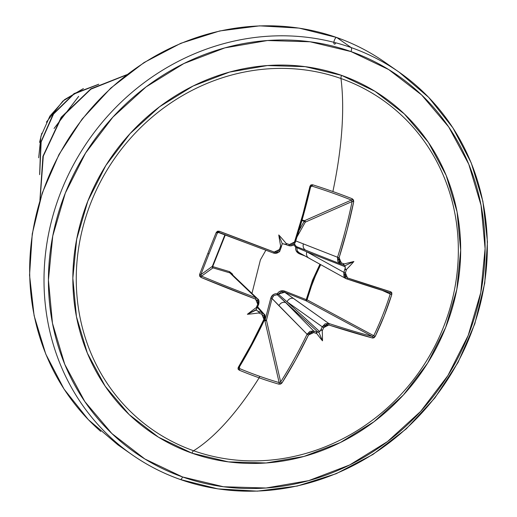 <?xml version="1.0" encoding="UTF-8"?>
<svg xmlns="http://www.w3.org/2000/svg" width="517" height="517" viewBox="0 0 517 517"><rect width="100%" height="100%" fill="white"/><g stroke="black" fill="none" stroke-linecap="round" stroke-linejoin="round"><path stroke-width="0.78" d="M256.199 310.038L247.372 314.284A172.594 151.436 179.7 0 0 258.532 312.966L259.54 312.294L258.603 311.447A231.454 40.358 23.5 0 0 262.158 312.811A231.454 40.358 -156.5 0 1 258.603 311.447L256.813 310.575L256.044 309.547L256.813 310.575L259.54 312.294L258.532 312.966A232.618 40.559 23.5 0 0 261.861 314.239L263.916 319.312A232.469 79.915 109.6 0 1 238.182 367.555L239.184 370.146A233.27 114.322 32.3 0 0 259.14 377.811A1.163 0.427 -70.5 0 0 259.54 376.26A232.107 113.753 -147.7 0 1 239.688 368.634A1.163 0.336 112.5 0 1 239.184 370.146L238.04 369.041L238.182 367.555L251.352 344.335L263.916 319.312L264.019 316.32L261.861 314.239A232.618 40.559 -156.5 0 1 258.532 312.966A172.594 151.436 179.7 0 1 247.372 314.284A172.594 71.714 -33.9 0 1 256.296 307.55A232.618 66.551 -70 0 0 257.744 304.274L257.783 301.217L255.566 299.097L200.945 277.396L199.672 276.149L199.633 274.385A233.27 17.41 -68 0 1 207.808 253.517L208.997 253.879A232.107 17.326 -68 0 1 217.36 232.986L216.209 232.521A233.27 17.41 112 0 0 207.808 253.517A233.27 17.41 -68 0 1 216.209 232.521L217.45 231.241L219.234 231.202L274.197 252.044L277.319 251.889L279.419 249.53A232.618 66.551 -70 0 0 280.641 246.066A172.594 87.095 -98.1 0 1 278.773 234.97A172.594 134.355 38.1 0 1 286.088 243.365A232.618 3.057 19.8 0 0 289.442 244.56L292.512 244.36L294.535 241.962L302.975 213.954L309.967 186.249L310.937 184.924L312.585 184.769A233.27 74.862 11.7 0 1 332.89 191.542A233.27 74.862 11.7 0 1 352.232 198.774L353.466 199.943L353.718 201.708L347.217 229.58L339.107 257.705L339.23 260.865L341.298 262.875A232.618 3.057 19.8 0 0 344.316 263.935A172.594 74.189 -29.4 0 1 353.893 261.505A172.594 153.911 171.4 0 1 346.552 269.351A232.618 104.053 108.9 0 1 345.414 272.84L345.466 275.968L347.456 277.92L390.955 291.859L391.834 292.835L391.783 294.541L384.228 315.835L375.206 336.405L374.049 337.743L372.66 338.053L328.825 324.98L325.936 325.29L323.739 327.591A232.618 104.053 108.9 0 1 322.214 330.835A172.594 138.53 44 0 1 322.492 340.819A172.594 91.276 -102.7 0 1 316.759 333.536A232.618 40.559 -156.5 0 1 313.709 332.554L310.736 332.819L308.481 335.055L295.595 359.961L281.933 383.013L280.569 384.06L278.837 384.157A233.27 114.322 -147.7 0 1 259.14 377.811A233.277 85.874 109.5 0 1 193.61 450.746A201.061 185.984 124.9 0 0 443.567 326.906A201.061 185.984 124.9 0 0 340.981 78.526A233.277 85.874 109.5 0 1 332.89 191.542A233.277 85.874 -70.5 0 0 340.981 78.526A201.061 185.984 124.9 0 0 91.031 202.373A201.061 185.984 124.9 0 0 193.61 450.746A3.496 1.286 -70.5 0 0 191.969 453.163A204.073 188.77 -55.1 0 1 87.845 201.061A204.073 188.77 -55.1 0 1 341.55 75.359A3.496 1.286 -70.5 0 0 340.981 78.526A3.496 1.286 109.5 0 1 341.55 75.359L305.211 66.661L267.392 65.556L229.548 72.083L193.138 86.003L159.553 106.767L130.09 133.586L105.875 165.427L87.845 201.061L76.697 239.132L72.845 278.165L76.445 316.663L87.367 353.15L105.177 386.218L129.192 414.602L158.499 437.208L191.969 453.163L228.307 461.868L266.126 462.974L303.97 456.44L340.386 442.526L373.965 421.762L403.434 394.943L427.643 363.102L445.673 327.461L456.828 289.397L460.673 250.364L457.073 211.86L446.158 175.379L428.347 142.311L404.326 113.927L375.019 91.322L341.55 75.359A204.073 188.77 -55.1 0 1 445.673 327.461A204.073 188.77 -55.1 0 1 191.969 453.163A3.496 1.286 109.5 0 1 193.61 450.746A201.061 185.984 124.9 0 0 443.567 326.906A201.061 185.984 124.9 0 0 340.981 78.526A201.061 185.984 124.9 0 0 91.031 202.373A201.061 185.984 124.9 0 0 193.61 450.746A233.277 85.874 -70.5 0 0 259.14 377.811A233.27 114.322 -147.7 0 1 239.184 370.146A1.163 0.336 -67.5 0 0 239.688 368.634A232.107 113.753 32.3 0 0 259.54 376.26A232.107 113.753 32.3 0 0 279.135 382.567L264.898 320.708L264.31 320.443M340.283 263.832L337.691 261.279L337.549 257.259L295.776 240.922L337.549 257.259A231.306 90.714 -70.7 0 0 352.09 201.533L305.282 222.136L304.19 221.244L304.584 220.74L305.282 222.136A1.163 1.008 66.2 0 0 304.494 220.701L351.398 200.06A232.107 74.487 -168.3 0 0 311.945 186.12L310.711 186.76A1.163 0.362 -167.2 0 0 309.967 186.249A232.469 79.915 109.6 0 1 294.535 241.962L289.442 244.56A232.618 3.057 -160.2 0 1 286.088 243.365L286.392 244.463L282.237 243.649L285.164 244.354A231.454 3.037 -160.2 0 0 285.222 244.373A231.454 3.037 19.8 0 0 288.757 245.627L289.442 244.56L288.757 245.633C291.782 246.37 293.947 245.265 295.246 242.318L294.535 241.962L295.246 242.318A231.306 79.515 109.6 0 0 310.601 186.883A1.163 0.362 -167.2 0 0 310.704 186.766A1.163 0.362 12.8 0 1 310.601 186.883M320.695 264.626L313.224 280.608L307.059 299.821L373.726 335.701L372.389 336.489A231.306 27.362 -157.8 0 1 328.767 323.474A1.163 0.614 107.9 0 1 328.825 324.98A1.163 0.614 -72.1 0 0 328.767 323.474L322.285 326.809L323.739 327.591L322.285 326.809L325.07 323.862L328.767 323.474L293.546 298.477A5.299 4.698 125.4 0 0 287.071 301.818L319.584 331.52L318.136 332.237L285.63 302.535L313.754 331.035A231.454 40.358 23.5 0 0 317.011 332.082L318.136 332.237L277.267 294.729A1.163 1.021 132.4 0 0 278.34 294.192L287.071 301.818L322.285 326.809A231.454 103.536 108.9 0 1 320.65 330.279A231.454 103.536 -71.1 0 0 322.285 326.809L287.071 301.818L319.584 331.52L321.619 329.756L322.214 330.835A232.618 104.053 -71.1 0 0 323.739 327.591L328.825 324.98A232.469 27.498 22.2 0 0 372.66 338.053A1.163 0.84 -75 0 0 372.389 336.489L305.864 300.681L306.232 299.614L307.02 299.912L305.864 300.681L284.673 292.234L328.767 323.474A231.306 27.362 22.2 0 0 372.389 336.489L305.864 300.681A1.163 0.775 118.3 0 0 307.02 299.912A1.163 0.775 118.3 0 0 307.059 299.821L373.726 335.701A232.107 170.914 -74.3 0 0 390.219 294.05L382.334 290.425L390.219 294.05A232.107 170.914 105.7 0 1 373.726 335.701L373.713 335.72M218.872 232.327L218.872 232.327A231.306 16.163 21 0 0 273.558 253.059C276.621 253.847 278.844 252.774 280.227 249.853L279.419 249.53L274.197 252.044L273.577 253.072L274.197 252.044A232.469 16.24 -159 0 1 219.234 231.202L218.865 232.327L219.234 231.202L216.209 232.521L217.36 232.986L218.943 232.359L217.36 232.986A232.107 17.326 112 0 0 208.997 253.879A232.107 17.326 112 0 0 200.867 274.643L212.338 266.365A1.163 1.157 -125.8 0 0 212.985 267.871A1.163 0.756 106.4 0 1 212.7 266.578L229.587 271.658A1.163 0.73 -73.3 0 0 229.865 272.873L234.918 277.771A5.299 5.041 -46.4 0 1 236.65 278.863A5.299 5.041 133.6 0 0 234.918 277.771L255.876 297.727L257.569 298.787L231.403 273.777L229.865 272.873L212.985 267.871L201.533 276.136A231.306 27.362 22.2 0 0 255.876 297.727L229.865 272.873A1.163 0.73 106.7 0 1 229.587 271.658L232.928 275.27L232.372 273.965L229.587 271.658L212.7 266.578L225.334 234.841M265.874 250.215L260.419 259.838L251.953 293.436L260.419 259.838L265.874 250.215M350.972 51.564A229.781 212.552 -55.1 0 1 468.208 335.423A229.781 212.552 -55.1 0 1 182.546 476.958A3.496 1.286 109.5 0 1 180.304 479.505A3.496 1.286 109.5 0 1 180.174 479.44A233.277 215.783 -55.1 0 1 115.058 441.421A233.277 215.783 -55.1 0 1 79.23 154.661A233.277 215.783 -55.1 0 1 351.166 47.564A3.496 1.286 109.5 0 1 350.972 51.564A3.496 1.286 -70.5 0 0 351.166 47.564A233.277 215.783 -55.1 0 1 416.282 85.583A233.277 215.783 124.9 0 0 351.166 47.564L336.826 37.56L351.166 47.564A233.277 215.783 124.9 0 0 79.23 154.661A233.277 215.783 124.9 0 0 115.058 441.421A233.277 215.783 124.9 0 0 180.174 479.44A3.496 1.286 -70.5 0 0 180.304 479.505A3.496 1.286 -70.5 0 0 182.546 476.958A229.781 212.552 -55.1 0 1 65.31 193.106A229.781 212.552 -55.1 0 1 350.972 51.564L388.655 69.536L421.652 94.986L448.698 126.949L468.751 164.18L481.043 205.262L485.101 248.612L480.765 292.557L468.208 335.423L447.909 375.549L420.644 411.403L387.472 441.596L349.66 464.977L308.655 480.648L266.048 488.003L223.467 486.756L182.546 476.958L144.863 458.993L111.866 433.537L84.82 401.58L64.767 364.343L52.476 323.267L48.417 279.917L52.753 235.965L65.31 193.106L85.615 152.974L112.874 117.126L146.046 86.927L183.865 63.546L224.863 47.881L267.47 40.526L310.051 41.774L350.972 51.564M336.696 37.495A3.496 1.286 109.5 0 1 336.826 37.56A233.277 215.783 124.9 0 0 64.89 144.657A233.277 215.783 124.9 0 0 100.718 431.417A233.277 215.783 -55.1 0 1 64.89 144.657A233.277 215.783 -55.1 0 1 336.826 37.56A3.496 1.286 -70.5 0 0 336.696 37.495A3.496 1.286 -70.5 0 0 333.969 41.683A3.496 1.286 -70.5 0 0 335.578 43.434M416.282 85.583A233.277 215.783 -55.1 0 1 452.11 372.343A233.277 215.783 -55.1 0 1 180.174 479.44M78.687 96.349L54.072 128.475M83.327 88.627L64.56 99.639L49.891 116.105L40.933 136.223L38.678 157.775M78.629 96.388L54.078 128.475M40.08 199.73L43.292 156.14L61.452 117.449L90.895 89.17L126.368 75.004L90.895 89.17L61.452 117.449L43.292 156.14L40.08 199.73M39.744 173.725L41.16 141.955L53.548 114.031L73.931 94.036L98.191 84.53L73.931 94.036L53.548 114.031L41.16 141.955L39.744 173.725M39.906 200.318L42.924 156.321L61.187 117.256L90.934 88.782L126.762 74.7L90.934 88.782L61.187 117.256L42.924 156.321L39.906 200.318M39.647 174.675L40.765 142.311L53.277 113.843L74.073 93.583L98.792 84.206L74.073 93.583L53.277 113.843L40.765 142.311L39.647 174.675M39.576 142.343L41.812 133.218M46.381 122.154L62.9 101.035L83.392 88.601M257.111 307.828L256.051 309.786L257.376 307.059L257.111 307.828L257.376 307.059L256.296 307.55L257.376 307.059M257.621 306.807L264.09 314.129C265.118 314.381 265.357 316.139 264.801 319.409L263.916 319.312L264.794 319.416L264.09 314.136L262.158 312.811L261.861 314.239L262.158 312.811L257.363 307.382L262.158 312.811L264.568 314.775M264.775 319.28A231.306 79.515 109.6 0 1 239.177 367.283L239.688 368.634L239.177 367.283A1.163 0.556 31.1 0 1 239.138 367.522A1.163 0.556 -148.9 0 1 239.138 367.522A1.163 0.556 -148.9 0 1 238.182 367.555A1.163 0.556 31.1 0 0 239.138 367.522L264.801 319.409M239.423 367.051L239.688 368.634L239.423 367.051M273.758 295.621L272.026 298.503L270.74 298.283L272.026 298.503L278.947 305.715A5.299 4.789 -44.6 0 1 285.63 302.535A5.299 4.789 135.4 0 0 278.947 305.715L307.079 334.221L309.942 331.358L313.754 331.035L285.63 302.535L277.267 294.729L273.861 295.537L272.026 298.503L266.455 320.204L265.092 320.004L270.74 298.283C271.742 295.078 273.926 293.566 277.286 293.734C279.18 290.961 281.746 290.127 284.99 291.226L306.232 299.614L319.952 264.213L312.488 280.24L306.232 299.614L284.99 291.226L280.621 291.013L278.689 292.047L277.286 293.734L275.096 293.824L273.125 294.729L270.74 298.283L265.092 320.004L266.455 320.204L280.66 381.934A231.306 90.714 -70.7 0 0 307.079 334.221L272.026 298.503L266.455 320.204L280.66 381.934L279.135 382.567L264.898 320.708A1.163 0.911 167 0 0 266.455 320.204L264.898 320.708L265.092 320.004L264.62 319.79M346.545 278.844A231.306 16.163 -159 0 1 346.455 278.812A231.306 16.163 21 0 0 389.734 292.68L390.219 294.05L391.783 294.541L390.219 294.05M346.119 278.682L343.902 276.311L343.85 272.33A231.454 103.536 -71.1 0 0 345.072 268.601L345.214 266.772L306.859 251.85L343.85 272.33L306.859 251.85L296.771 247.643A1.163 1.04 111.3 0 0 296.331 246.577L304.946 249.905M343.204 264.536L344.316 263.935L343.204 264.536L344.878 265.777L343.579 264.988A231.454 3.037 -160.2 0 1 343.54 264.975A231.454 3.037 19.8 0 1 340.367 263.857M302.148 220.022L304.494 220.701L351.398 200.06L352.09 201.533L305.282 222.136L297.146 236.631M281.526 246.157L282.237 243.649L281.125 247.074L280.641 246.066A232.618 66.551 110 0 1 279.419 249.53L280.227 249.853M229.865 272.873L212.985 267.871L201.533 276.136L200.867 274.643L212.338 266.365L224.953 234.692M299.104 230.323L304.19 221.244L301.986 220.597L304.19 221.244L299.091 230.369M293.637 244.78L295.73 247.152L295.64 249.246L296.377 251.236L299.744 253.95L305.082 255.986M311.919 186.114L311.945 186.12A232.107 74.487 11.7 0 1 351.398 200.06L352.09 201.533A231.306 90.714 109.3 0 1 337.549 257.259L339.107 257.705L341.298 262.875A1.163 0.562 109.3 0 1 340.36 263.857A1.163 0.562 -70.7 0 0 341.298 262.875A232.618 3.057 -160.2 0 0 344.316 263.935A172.594 74.189 -29.4 0 1 353.893 261.505L344.878 265.777L345.214 266.772L306.859 251.85A5.299 4.724 119 0 0 308.727 257.996A5.299 4.724 -61 0 1 306.859 251.85L296.771 247.643L297.301 250.978L299.33 252.819L345.802 278.527M311.085 186.223L311.945 186.12L310.711 186.76L311.053 186.243M257.35 307.421L258.674 304.423C259.347 301.346 258.978 299.466 257.563 298.787L255.876 297.727L255.566 299.097L257.744 304.274L258.674 304.423L257.563 298.787L258.293 299.653M293.546 298.477L284.673 292.234L281.08 291.963L278.34 294.192L287.071 301.818A5.299 4.698 -54.6 0 1 293.546 298.477M303.453 243.817A5.299 4.879 111.5 0 0 306.096 250.351A5.299 4.879 111.5 0 0 306.264 250.415A5.299 4.879 -68.5 0 1 306.096 250.351A5.299 4.879 -68.5 0 1 303.453 243.817M294.335 243.804L296.331 246.577L305.993 250.312M309.444 258.326A5.299 4.724 -61 0 1 308.727 257.996M265.092 320.004L264.898 320.708M307.059 299.821L306.232 299.614L307.059 299.821A1.163 0.775 -61.7 0 1 307.02 299.912L306.232 299.614L305.864 300.681L284.673 292.234L284.99 291.226L284.673 292.234L278.34 294.192L277.286 293.734L278.34 294.192A1.163 1.021 -47.6 0 1 277.267 294.729L277.286 293.734L277.222 294.716M212.338 266.365L212.985 267.871L212.351 267.244L212.338 266.365L212.7 266.578L225.328 234.834M305.146 256.018L299.744 253.95L300.08 253.233L299.744 253.95C296.616 252.593 295.278 250.331 295.73 247.152A1.163 0.401 -165.7 0 1 296.771 247.643L296.758 247.688M298.335 252.147L299.304 252.813M294.393 244.024L296.331 246.577L295.73 247.152L296.331 246.577A1.163 1.04 -68.7 0 1 296.771 247.643A1.163 0.401 14.3 0 0 295.73 247.152L293.643 244.774M304.494 220.701A1.163 1.008 -113.8 0 1 304.584 220.74L304.19 221.244A1.163 0.446 -150.5 0 1 305.282 222.136M255.566 299.097L255.876 297.727A231.306 27.362 -157.8 0 1 201.533 276.136L200.945 277.396A232.469 27.498 22.2 0 0 255.566 299.097M257.421 307.13A231.454 66.215 -70 0 0 258.597 304.468M258.674 304.423L257.744 304.274A232.618 66.551 110 0 1 256.296 307.55A172.594 71.714 -33.9 0 0 247.372 314.284L256.051 309.786M199.633 274.385L200.945 277.396L201.533 276.136L200.867 274.643L199.633 274.385L200.867 274.643A232.107 17.326 -68 0 1 208.997 253.879L207.808 253.517A233.27 17.41 112 0 0 199.633 274.385M217.36 232.986L218.394 232.249M280.233 249.84A231.454 66.215 -70 0 0 281.229 247.01M259.54 376.26A1.163 0.427 109.5 0 1 259.14 377.811A233.27 114.322 32.3 0 0 278.837 384.157A1.163 0.517 -73.8 0 0 279.135 382.567A232.107 113.753 -147.7 0 1 259.54 376.26M278.837 384.157L281.933 383.013A1.163 0.549 -147.6 0 1 280.66 381.934L279.135 382.567A1.163 0.517 106.2 0 1 278.837 384.157M304.991 249.924L340.205 263.799L337.549 257.259L339.107 257.705A232.469 91.173 -70.7 0 0 353.718 201.708A1.163 0.349 -168.4 0 0 352.09 201.533A1.163 0.349 11.6 0 1 353.718 201.708L352.232 198.774A1.163 0.523 111.6 0 1 351.398 200.06A1.163 0.523 -68.4 0 0 352.232 198.774A233.27 74.862 -168.3 0 0 332.89 191.542A233.27 74.862 -168.3 0 0 312.585 184.769A1.163 0.33 107.5 0 1 311.945 186.12A1.163 0.33 -72.5 0 0 312.585 184.769L309.967 186.249A1.163 0.362 12.8 0 1 310.704 186.766L295.323 242.311C293.785 243.501 296.241 245.704 288.757 245.633L285.164 244.354L286.392 244.463L286.088 243.365A172.594 134.355 38.1 0 0 278.773 234.97L282.237 243.649L278.773 234.97A172.594 87.095 -98.1 0 0 280.641 246.066L281.125 247.074M280.66 381.934A1.163 0.549 32.4 0 0 281.933 383.013A232.469 91.173 -70.7 0 0 308.481 335.055L307.079 334.221A231.306 90.714 109.3 0 1 280.66 381.934M307.079 334.221L308.481 335.055L313.709 332.554A1.163 0.562 -72.1 0 0 313.754 331.035L307.079 334.221M316.759 333.536L316.352 332.36L317.011 332.082A231.454 40.358 -156.5 0 1 313.754 331.035A1.163 0.562 107.9 0 1 313.709 332.554A232.618 40.559 23.5 0 0 316.759 333.536L316.352 332.36L318.692 331.914L322.492 340.819A172.594 91.276 -102.7 0 1 316.759 333.536M372.389 336.489A1.163 0.84 105 0 1 372.66 338.053L375.206 336.405L373.726 335.701L375.206 336.405A233.27 171.773 -74.3 0 0 391.783 294.541L390.955 291.859A1.163 0.847 106.8 0 1 389.812 292.712A1.163 0.847 -73.2 0 0 390.955 291.859A232.469 16.24 -159 0 1 347.456 277.92A1.163 0.614 108.5 0 1 346.506 278.831A1.163 0.614 -71.5 0 0 347.456 277.92L345.414 272.84A232.618 104.053 -71.1 0 0 346.552 269.351L345.369 269.764L345.072 268.601A231.454 103.536 108.9 0 1 343.85 272.33L345.414 272.84L343.85 272.33L345.828 278.534L346.455 278.812A1.163 0.614 -71.5 0 0 346.506 278.831M389.734 292.68A1.163 0.847 -73.2 0 0 389.818 292.719L345.828 278.534M318.692 331.914L321.619 329.756L322.214 330.835A172.594 138.53 44 0 1 322.492 340.819L318.692 331.914M345.214 266.772L344.878 265.777L353.893 261.505A172.594 153.911 171.4 0 1 346.552 269.351L345.369 269.764L345.214 266.772M180.291 479.498L217.954 488.901L257.382 491.15L297.243 486.051L336.199 473.701L372.931 454.456L406.207 428.916L434.887 397.916L458.023 362.482L474.819 323.791L484.739 283.135L487.453 241.859L482.891 201.352L471.246 162.939L452.937 127.886L428.625 97.312L399.156 72.193L384.816 62.182C369.868 51.778 353.835 43.551 336.709 37.502L299.046 28.099L259.618 25.85L219.757 30.949L180.801 43.299L144.069 62.544L110.793 88.084L82.113 119.084L58.977 154.518L42.181 193.209L32.261 233.865L29.547 275.141L34.109 315.648L45.755 354.061L64.063 389.114L88.375 419.688L117.844 444.807L132.184 454.818C147.132 465.222 163.165 473.449 180.291 479.498M218.019 232.333L273.577 253.072C282.004 252.826 279.309 249.743 280.272 249.866L281.397 246.68M340.212 263.806L343.559 264.982"/></g></svg>
